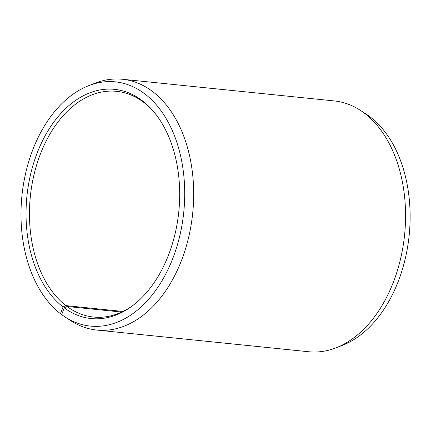 <?xml version="1.0" encoding="UTF-8"?>
<svg xmlns="http://www.w3.org/2000/svg" width="431" height="431" viewBox="0 0 431 431"><rect width="100%" height="100%" fill="white"/><g stroke="black" fill="none" stroke-linecap="round" stroke-linejoin="round"><path stroke-width="0.65" d="M152.477 110.261A113.45 75.172 -84.2 0 0 143.146 101.91A113.45 75.172 -84.2 0 0 116.656 91.34A113.45 75.172 -84.2 0 0 33.995 174.77A113.45 75.172 -84.2 0 0 65.932 305.622L122.927 311.457M61.735 314.533L60.464 313.709A122.749 81.335 -84.2 0 1 22.374 191.838A122.749 81.335 -84.2 0 1 88.63 85.694A122.749 81.335 -84.2 0 1 144.013 93.295A122.749 81.335 -84.2 0 1 174.55 253.692A122.749 81.335 -84.2 0 1 64.968 316.909A122.749 81.335 -84.2 0 1 61.692 314.641L64.23 307.826A115.196 76.33 -84.2 0 0 131.557 306.457A115.196 76.33 -84.2 0 0 151.723 109.415A115.196 76.33 -84.2 0 0 141.481 100.105A115.196 76.33 -84.2 0 0 36.775 154.012A115.196 76.33 -84.2 0 0 63.077 306.953L65.932 305.622M64.968 316.909L70.711 320.637A126.051 83.528 -84.2 0 0 96.781 330.06A126.051 83.528 -84.2 0 0 188.88 236.296A126.051 83.528 -84.2 0 0 151.884 91.006A126.051 83.528 -84.2 0 0 122.447 79.261A126.051 83.528 -84.2 0 0 95.009 83.199L88.63 85.694M96.781 330.06L308.661 351.739A126.051 83.528 -84.2 0 0 336.105 347.801A126.051 83.528 -84.2 0 0 404.273 237.702A126.051 83.528 -84.2 0 0 363.759 112.69A126.051 83.528 -84.2 0 0 360.402 110.363A126.051 83.528 -84.2 0 0 334.327 100.94L122.447 79.261M336.105 347.801L342.483 345.306A122.749 81.335 -84.2 0 0 408.863 238.101A122.749 81.335 -84.2 0 0 369.415 116.359A122.749 81.335 -84.2 0 0 366.145 114.091L360.402 110.363M60.464 313.709L63.077 306.953M64.23 307.826L67.069 306.484A113.45 75.172 -84.2 0 0 93.559 317.054A113.45 75.172 -84.2 0 0 132.468 305.784M67.069 306.484L121.639 312.066"/></g></svg>
